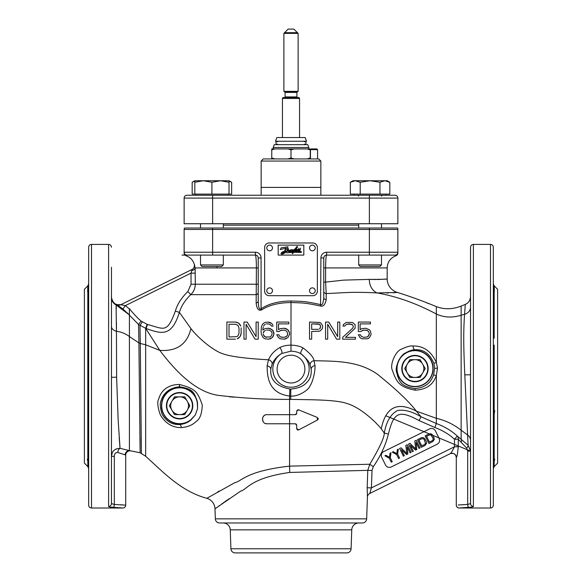 <?xml version="1.0" encoding="UTF-8"?>
<svg xmlns="http://www.w3.org/2000/svg" width="582" height="582" viewBox="0 0 582 582"><rect width="100%" height="100%" fill="white"/><g stroke="black" fill="none" stroke-linecap="round" stroke-linejoin="round"><path stroke-width="0.87" d="M470.54 458.114L470.54 451.108L468.095 445.252L457.328 436.093C451.676 430.847 444.677 426.65 436.34 423.514L421.041 416.777C412.18 411.51 404.417 409.408 397.732 410.463C390.849 413.882 386.361 421.404 384.273 433.044C384.382 437.402 379.559 447.798 369.81 464.24L373.295 466.677L372.022 470.489L371.403 487.891L369.788 493.463L450.17 453.684A4.278 4.263 -116.3 0 1 456.332 457.51L456.332 457.51C456.914 457.314 457.561 453.734 458.267 446.772L454.484 446.772C452.301 451.115 450.861 453.422 450.17 453.684L450.17 453.684M458.179 505.001L467.688 504.463L467.688 451.115L466.713 448.14L458.267 439.257A4.278 3.608 -56.4 0 0 457.328 436.093L454.484 439.257L458.267 439.257L458.26 447.289M116.844 304.619L116.094 304.226L116.436 331.311C121.158 331.805 125.479 333.559 129.408 336.563L129.408 315.168L138.552 324.458L145.66 328.343L145.66 456.266C162.516 471.413 180.995 491.484 206.872 498.301L234.619 482.769C242.127 481.198 245.669 471.114 289.574 466.131L289.756 472.446L367.78 470.343L367.169 487.745L367.78 470.343L369.81 464.24L289.574 466.131L289.574 423.776L266.978 423.776C261.194 424.154 261.049 414.326 266.956 414.675L289.574 414.682L289.574 399.376L290.724 399.383C313.269 399.805 336.185 399.696 347.032 403.537C360.564 407.487 375.623 421.812 381.261 428.796C385.684 407.109 397.382 401.231 416.377 411.161L421.041 416.777L419.047 420.553L434.892 427.515C442.669 430.44 449.202 434.354 454.484 439.257L454.484 446.772L371.403 487.891M419.047 420.553C398.896 409.692 393.759 412.143 388.39 434.092C385.597 445.274 380.563 456.135 373.295 466.677M439.155 438.464L435.365 430.796A4.278 4.278 0 0 0 429.64 428.861L383.662 451.617A4.278 4.278 0 0 0 381.727 457.343L385.517 465.011A4.278 4.278 0 0 0 391.25 466.946L437.22 444.19A4.278 4.278 0 0 0 439.155 438.464M390.988 452.76L390.027 453.24L389.489 457.365L385.881 455.291L384.92 455.764L389.329 458.252L391.264 462.166L392.224 461.686L390.289 457.779L390.988 452.76M398.328 449.129L397.375 449.602L396.829 453.727L393.221 451.654L392.261 452.134L396.677 454.615L398.612 458.529L399.565 458.056L397.63 454.142L398.328 449.129M407.116 446.809L410.106 452.84L411.059 452.367L407.269 444.706L405.829 445.412L406.825 453.451L401.042 447.784L399.608 448.496L403.399 456.157L404.359 455.684L401.369 449.653L406.592 454.578L407.866 453.945L407.116 446.809M416.057 442.385L419.04 448.416L420 447.944L416.21 440.283L414.77 440.989L415.766 449.02L409.983 443.36L408.542 444.073L412.34 451.734L413.293 451.261L410.31 445.23L415.533 450.155L416.807 449.522L416.057 442.385M421.317 437.751L417.483 439.65L421.281 447.311L425.107 445.412L426.621 443.244L426.373 441.542L424.598 438.362L422.998 437.533L421.317 437.751M418.924 440.152L421.797 438.733L423.158 438.668L424.205 439.57L425.5 443.397L424.627 444.437L421.754 445.856L418.924 440.152M428.978 433.961L425.151 435.853L428.941 443.52L432.768 441.622L434.281 439.454L434.034 437.751L432.259 434.565L430.658 433.736L428.978 433.961M426.591 436.362L429.465 434.936L430.826 434.87L433.073 438.224L433.161 439.599L432.288 440.647L429.414 442.065L426.591 436.362M366.667 518.853L215.333 518.853A4.278 4.278 0 0 0 219.61 522.978L362.39 522.978A4.278 4.278 0 0 0 366.667 518.853L367.424 497.137L367.169 487.745L371.411 487.891M289.763 472.446C250.507 477.982 247.539 489.324 240.606 491.15L214.984 508.821L215.333 518.853M367.409 497.144L367.424 497.137A4.278 4.27 63.7 0 1 369.788 493.463L369.788 493.463A4.278 4.278 -116.3 0 0 367.424 497.137L367.409 497.144M470.54 485.192L470.54 503.583L467.688 504.463L461.708 504.747M456.986 455.604L457.088 455.226M470.54 267.233L470.562 503.947M470.54 294.303L470.54 296.514A8.548 8.548 0 0 1 465.287 304.401L461.133 306.081L461.133 315.255L461.133 306.081C452.505 309.449 444.241 309.624 436.34 306.598L436.34 362.419C431.175 351.222 423.398 345.744 413.009 345.992C410.456 345.621 406.614 346.676 401.478 349.149C395.636 350.851 389.7 364.485 392.275 370.05C396.313 381.065 398.11 386.957 415.126 390.158C431.233 389.402 434.623 379.682 436.34 375.616L436.34 423.514L434.892 427.515M470.54 296.631L470.54 298.784M470.54 303.797L470.54 304.262M470.54 318.994L470.54 369.541M470.54 381.188L470.54 402.206M470.54 448.511L470.54 443.062M470.54 497.734L470.54 503.583A2.852 2.815 -0 0 0 473.392 506.398C473.195 506.893 471.609 507.191 468.641 507.3L459.14 508.013L490.488 508.013A2.852 2.852 0 0 0 493.34 505.169L493.34 458.114M467.688 504.463A2.852 0.946 87.9 0 0 468.641 507.3M493.34 334.01L494.176 338.244L494.176 291.386L493.34 288.265L493.34 247.255A2.852 2.852 0 0 0 490.488 244.404L473.392 244.404L473.392 506.398M493.34 429.283L493.34 267.233M493.34 247.255L493.34 505.169M493.34 294.303L493.34 323.141M494.758 459.271L494.176 461.039L494.176 466.568L497.61 463.134L497.61 289.29L494.176 285.849L494.336 291.713M494.176 294.216L493.34 294.041M493.34 404.475L494.191 407.385M493.449 347.127L494.176 345.075L493.34 347.949M493.34 464.152L494.176 461.039L494.176 458.209L493.725 458.114M494.765 410.681L493.34 418.414M493.769 406.301L493.471 405.363M494.176 345.075L494.176 458.209M470.54 309.922L470.54 307.172A8.548 7.45 0 0 1 464.574 314.273L465.287 304.401C468.401 303.113 470.147 300.567 470.54 296.747L470.54 296.602M470.54 299.686L470.54 304.313M470.511 450.424L470.54 451.101M467.928 441.236L468.095 445.245M464.116 357.966L464.283 362.724M466.713 448.14A4.278 1.259 -46.7 0 0 468.095 445.252L464.8 374.801C463.316 342.798 463.57 328.997 464.574 314.273L461.133 315.255L461.133 439.032A4.278 2.641 -49.8 0 1 461.14 441.964M381.261 428.796L384.273 433.044L388.39 434.092M296.594 413.802L296.282 414.268M295.823 414.573L295.278 414.682L296.696 413.256L296.696 411.161L296.696 413.256M298.13 409.743L297.591 409.844M296.784 410.674L296.696 411.161L298.661 409.844L317.306 417.454L317.43 420.029L298.792 429.858L296.696 428.599L296.696 425.202L296.696 428.599M317.801 419.746L318.056 419.367M318.187 418.793L318.107 418.283M296.82 429.167L297.162 429.647M297.657 429.945L298.239 430.018M295.816 423.885L296.282 424.198M296.587 424.656L296.696 425.202L295.278 423.776L289.574 423.776L289.574 414.682L295.278 414.682M281.557 414.682L274.777 414.682M266.978 423.776L265.501 423.536M263.049 421.535L262.489 418.429M263.028 416.938L264.039 415.73M264.919 415.148L265.436 414.93M127.378 312.971L129.408 315.168L129.408 308.707C134.027 314.331 137.927 318.441 141.106 321.053L147.151 324.356L145.66 328.343L159.781 350.357C171.85 366.165 192.904 391.577 218.061 395.316C242.185 398.212 266.025 399.565 289.574 399.376L289.61 396.036L290.731 396.08L290.811 389.052C298.537 388.361 304.03 385.968 307.289 381.857C310.322 378.846 311.61 374.59 311.166 369.083L310.126 365.22C309.58 362.113 306.532 358.345 300.981 353.921C298.624 352.285 295.285 351.368 290.985 351.179L281.681 353.507C277.163 356.148 273.962 359.771 272.078 364.383L270.783 369.083C270.404 375.608 271.416 385.342 289.851 389.023L290.811 389.052M179.336 384.469C165.39 384.622 160.326 393.287 158.835 398.663C157.031 401.66 157.562 407.116 160.421 415.046C165.608 423.551 172.607 427.734 181.409 427.581C187.753 427.072 192.664 425.02 196.149 421.426C199.902 419.251 201.939 413.751 202.274 404.941C197.393 391.075 194.926 388.594 179.336 384.469L179.612 386.79C167.267 387.823 162.553 395.753 161.243 400.329C159.664 402.948 159.977 407.611 162.189 414.326C166.379 421.455 172.185 424.853 179.612 424.504C184.319 424.045 188.102 422.51 190.976 419.891L195.268 415.024L190.838 419.709A17.926 17.926 0 0 1 163.942 414.435A17.926 17.926 0 0 1 173.683 388.82A17.926 17.926 0 0 1 197.291 402.744L197.574 408.673L195.268 415.024M141.106 321.053L138.552 324.458L138.909 342.907L129.408 336.563L129.408 450.599L140.117 452.738L145.66 456.266M130.142 450.839A4.278 4.278 110.3 0 0 125.712 455.109L125.166 454.869A4.278 4.125 -70.8 0 1 129.408 450.606L120.038 448.329C114.603 448.635 111.744 451.305 111.46 456.324L111.46 503.299M111.46 325.476L111.46 326.502A8.548 5.289 180 0 0 116.436 331.311L116.626 377.216L118.146 419.898L120.038 448.329A4.278 2.263 -80.2 0 0 117.739 452.461C115.563 452.41 114.421 453.698 114.312 456.324L114.312 504.463L111.46 503.583A2.852 2.815 180 0 1 108.608 506.398L108.608 244.404L91.512 244.404A2.852 2.852 0 0 0 88.66 247.255L88.66 458.114M111.518 327.135A8.548 5.289 0 0 1 111.46 326.502L111.46 307.987M111.46 330.736L111.46 415.744M111.46 503.525L111.46 485.192M111.46 458.114L111.46 456.019M111.46 454.36L111.46 429.283L111.46 456.324L114.312 456.324M111.46 298.275L111.46 297.344M111.46 296.9L111.46 294.303M111.46 267.233L111.438 503.947M111.46 456.295L111.46 424.722M116.094 304.226C112.493 303.302 111.009 296.376 111.46 296.624L111.46 297.438A8.548 8.468 180 0 0 116.167 304.997L128.869 314.556L122.853 309.006L125.421 305.608L129.408 308.991M111.46 306.86L111.46 299.497M113.359 507.3A2.852 0.946 92.1 0 0 114.312 504.463L125.712 505.169A2.852 2.852 -57.9 0 1 122.86 508.013L113.359 507.3C110.391 507.191 108.805 506.893 108.608 506.398M123.631 504.987L120.292 504.747M125.166 454.869L117.739 452.461M207.083 498.17L207.767 497.748M217.697 491.899L219.028 491.143M234 397.186L229.279 396.771M184.516 228.02A2.852 2.852 0 0 0 184.13 229.446L397.87 229.446A2.852 2.852 0 0 0 397.484 228.02L184.516 228.02A2.852 2.852 0 0 0 184.13 229.446L184.13 253.054A2.852 2.852 180 0 0 186.073 255.76L186.982 255.091L255.374 255.091C256.007 256.189 256.349 260.467 256.4 267.916L256.16 302.866C256.713 308.867 258.583 311.181 261.776 309.82C269.102 305.106 278.858 302.676 291.022 302.531L290.978 345.111C286.315 345.235 282.612 346.05 279.862 347.556C274.493 350.56 270.71 354.642 268.506 359.8L267.131 365.845C267.298 375.084 267.407 393.236 289.61 396.036L289.851 389.023M147.151 324.356L147.552 324.501L146.046 328.488C161.731 333.973 171.494 337.167 179.409 312.41C181.126 306.321 184.901 300.399 190.743 294.652C193.711 291.8 195.225 288.323 195.29 284.22L195.137 267.916L194.366 264.395A4.278 4.27 -116.3 0 1 192.155 269.401L120.765 304.735L125.421 305.608L191.042 273.133L192.118 269.415C193.791 268.68 194.526 267.014 194.33 264.424A4.278 4.278 63.7 0 1 192.118 269.422M147.552 324.501C163.942 328.714 166.947 334.032 175.357 311.108L179.409 312.41L190.911 328.561C198.498 338.528 214.118 351.208 222.913 353.783C231.527 357.006 250.777 358.825 268.506 359.8A4.278 3.572 -158.4 0 1 272.078 364.383M237.209 322.428L235.426 322.064L238.635 323.156L237.209 322.428M240.06 324.611L238.635 323.156L240.773 326.065L240.06 324.611M241.13 327.884L241.13 333.341L241.13 327.884M240.773 335.159L241.13 333.341L240.06 336.614L240.773 335.159M238.635 338.069L240.06 336.614L237.209 338.797L238.635 338.069M235.426 339.161L226.878 339.161L226.878 322.064L235.426 322.064M256.087 336.614L247.183 322.064L256.087 336.614L256.087 322.064L258.226 322.064L258.226 339.161L258.226 322.064M246.113 339.161L246.113 324.247L246.113 339.161L243.974 339.161L243.974 322.064L247.183 322.064M273.904 332.613L272.121 329.703L268.557 328.248L270.339 328.612L273.191 330.794L273.904 334.432L273.904 332.613M273.191 336.25L273.904 334.432L272.121 337.706L273.191 336.25M270.339 338.797L272.121 337.706L268.557 339.161L270.339 338.797M269.983 322.428L268.2 322.064L271.765 323.519L269.983 322.428M272.834 324.974L271.765 323.519L272.834 324.974M265.348 324.247L264.286 324.974L265.348 324.247M263.573 326.065L264.286 324.974L263.573 326.065M262.86 329.339L263.217 327.157L262.86 329.339M288.861 323.883L288.861 322.064L288.861 323.883L278.531 323.883L278.531 329.703L278.531 323.883M286.009 328.612L284.234 328.248L287.792 329.703L286.009 328.612M288.861 331.158L287.792 329.703L289.574 332.977L288.861 331.158M289.574 334.432L289.574 332.977L289.574 334.432L287.792 337.706L284.234 339.161L286.009 338.797M279.6 336.25L278.887 334.796L279.6 336.25L280.67 336.978L279.6 336.25M282.095 337.342L280.67 336.978L284.234 337.342L286.722 336.25L285.66 336.978M287.435 335.159L286.722 336.25L287.792 334.068L286.722 331.158L284.234 330.067L280.67 330.43L282.095 330.067M279.244 331.522L280.67 330.43L279.244 331.522L276.748 331.522L276.748 322.064L288.861 322.064M229.017 336.978L229.017 324.247L229.017 336.978L236.852 336.614L237.922 335.887L238.991 333.341L238.991 327.884L237.922 325.338L235.426 324.247L229.017 324.247M265.348 330.43L264.286 331.158L265.348 330.43M263.573 331.886L264.286 331.158L263.217 332.977L263.573 331.886M263.217 334.068L263.573 335.159L263.217 334.068M264.286 336.25L263.573 335.159L265.348 336.978L264.286 336.25M266.418 337.342L265.348 336.978L269.983 336.978L271.052 336.25L272.121 334.068L271.765 331.886L271.052 331.158L268.913 330.067L266.418 330.067M279.862 347.556A4.278 1.593 -118.9 0 1 281.681 353.507A18.151 18.151 0 0 0 291 387.241A18.151 18.151 0 0 0 300.981 353.921A4.278 1.535 -58.6 0 1 303.149 348.021C300.239 346.261 296.187 345.286 290.978 345.111L290.985 351.179M318.427 329.339L311.661 329.339L318.427 329.339M311.661 323.883L318.427 323.883L319.496 324.247L320.566 326.065L320.209 328.248L319.496 328.976L320.566 327.157L320.209 324.974L319.496 324.247L311.661 323.883L311.661 329.339M290.724 399.383L290.731 396.08C297.795 396.786 308.154 390.493 309.813 386.273C312.585 382.439 315.371 371.723 314.993 365.612L314.047 360.702C335.094 361.269 357.959 360.556 377.347 374.168C396.153 389.329 409.161 401.66 416.377 411.161L436.34 418.312C445.237 420.306 453.502 424.271 461.133 430.207L467.615 434.994A8.548 7.159 0 0 1 470.54 440.385L470.54 428.468M310.126 365.22A4.278 3.645 -19.6 0 1 314.047 360.702C313.487 357.261 309.857 353.034 303.149 348.021M256.16 302.866A2.852 1.586 180 0 0 258.226 301.345C258.488 307.754 259.434 310.228 261.078 308.773C268.6 303.739 278.589 301.141 291.029 300.981L291.022 302.531C302.458 303.026 303.68 302.451 320.558 306.045C323.243 306.823 325.12 304.692 326.196 299.635L326.211 293.604L346.712 292.528C355.878 292.179 366.027 292.31 377.165 292.935C396.669 296.391 416.392 303.411 436.34 313.996C443.913 317.546 452.178 317.961 461.133 315.255M309.522 322.064L309.522 339.161L309.522 322.064L319.853 322.428L321.279 323.519L322.704 326.065L322.348 328.612L319.853 331.158L311.661 331.522L311.661 339.161L309.522 339.161M327.695 324.247L336.6 339.161L339.801 339.161L336.6 339.161L327.695 324.247L327.695 339.161L325.556 339.161L325.556 322.064L325.556 339.161M339.801 322.064L337.669 322.064L337.669 336.614L337.669 322.064L339.801 322.064L339.801 339.161M328.757 322.064L325.556 322.064L328.757 322.064L337.669 336.614M342.653 337.342L342.653 339.161L355.478 339.161L342.653 339.161L342.653 337.342L352.627 328.248L342.653 337.342M345.504 337.342L355.122 328.248L345.504 337.342L355.478 337.342L355.478 339.161M343.365 324.611L343.009 326.065L344.791 326.065L346.574 324.247L351.557 324.247L352.627 324.974L353.339 326.793L352.627 324.974L349.775 323.883L346.574 324.247L344.791 326.065L343.009 326.065L343.365 324.611L346.217 322.428L352.27 322.428L355.122 324.611L355.122 328.248M362.244 330.43L365.809 330.067L368.304 331.158L369.374 333.341L368.304 336.25L367.235 336.978L369.017 335.159L369.374 333.341L368.304 331.158L367.235 330.43L363.67 330.067L360.818 331.522L358.33 331.522L360.818 331.522M358.33 334.796L360.105 337.706L361.888 338.797L367.591 338.797L361.888 338.797L360.105 337.706L358.33 334.796L360.462 334.796L361.175 336.25L363.67 337.342L367.235 336.978M370.436 322.064L358.33 322.064L358.33 331.522L358.33 322.064L370.436 322.064L370.436 323.883L360.105 323.883L360.105 329.703L361.888 328.612L365.809 328.248L369.374 329.703L370.436 331.158L371.149 334.432L369.374 337.706L367.591 338.797M352.627 328.248L353.339 326.793M414.966 388.601C429.065 387.35 432.033 378.642 433.59 375.019L434.623 368.377L433.896 363.386C429.858 353.703 423.551 349.171 414.966 349.789C412.878 349.564 409.67 350.64 405.356 353.019C400.554 354.744 394.807 366.973 396.466 371.752C399.012 381.261 400.176 386.368 414.966 388.601L415.126 390.158M433.59 375.019A4.278 0.364 18.7 0 1 436.34 375.623L437.497 368.115L436.34 362.419L433.896 363.386M414.966 386.499A17.926 17.926 0 0 0 432.892 368.573A17.926 17.926 0 0 0 414.966 350.648A17.926 17.926 0 0 0 397.04 368.573A17.926 17.926 0 0 0 414.966 386.499M414.966 355.391A13.182 13.182 0 0 1 428.148 368.573A13.182 13.182 0 0 1 414.966 381.756A13.182 13.182 0 0 1 401.791 368.573A13.182 13.182 0 0 1 414.966 355.391M397.87 229.446L397.87 252.239A2.852 2.852 0 0 1 395.018 255.091A2.852 2.852 0 0 0 395.025 255.091L395.927 255.76L395.018 255.091L326.626 255.091A2.852 2.852 0 0 0 323.774 257.942L323.774 297.577M194.432 264.512L194.672 265.166M369.374 255.091L369.374 252.239L397.87 252.239L397.87 253.054A2.852 2.852 180 0 1 395.927 255.76C390.413 257.942 387.496 261.995 387.183 267.916L325.6 267.916C325.694 260.001 326.036 255.724 326.626 255.091L326.626 252.239L369.374 252.239L369.374 228.02M186.982 255.091A2.852 2.852 0 0 1 184.13 252.239A2.852 2.852 0 0 0 186.982 255.091M291.029 300.981C302.604 301.505 303.826 300.887 320.922 304.684C322.283 305.514 323.228 303.222 323.774 297.809A2.852 1.848 0 0 0 326.196 299.635M258.226 301.345L258.226 257.942L261.078 257.942L261.078 308.773L261.776 309.82M175.357 311.108C177.241 304.393 181.409 297.86 187.848 291.524L190.743 294.652L256.051 294.652A2.852 2.146 180 0 0 258.226 292.564M323.774 293.001L323.774 291.349A2.852 2.277 0 0 0 326.211 293.604L325.6 282.117L343.635 280.124L369.308 279.396C382.301 279.396 388.259 279.185 387.183 278.778L387.161 278.778A14.252 14.252 -177.8 0 0 397.462 292.462C409.706 296.253 422.663 300.967 436.34 306.598L436.34 313.996M385.204 279.054L384.513 279.127M383.545 279.222L381.319 279.382M379.668 279.455L377.18 279.513M375.594 279.52L374.546 279.513M373.455 279.498L371.643 279.462M258.226 267.916L195.137 267.916L195.21 269.306M120.765 304.735L120.765 304.735A4.278 4.27 -116.3 0 1 116.851 304.67L122.853 309.006M116.436 331.223L116.429 322.501M116.327 308.816L116.167 304.997M111.46 456.143L112.282 452.709M115.556 449.26L116.415 448.853M120.038 448.329L119.179 437.438M120.896 507.81L120.045 507.73M88.66 481.227L88.66 505.169A2.852 2.852 0 0 0 91.512 508.013L91.512 244.404M88.66 294.303L88.66 323.141M88.66 505.169L88.66 247.255M88.66 347.949L87.824 345.075L87.824 338.244L88.66 334.01M88.66 294.041L87.824 294.216L87.824 291.386L88.66 288.265M88.66 418.414L87.824 414.173L87.824 407.342L88.66 404.475M88.66 464.152L87.824 461.039L87.824 458.209L88.275 458.114M87.664 291.713L87.824 285.849L84.39 289.29L84.39 463.134L87.824 466.568L88.66 468.583M87.242 459.271L87.824 461.039L87.824 466.568M289.574 458.987L289.574 445.601M289.574 429.487L289.574 426.606M289.574 422.816L289.574 419.848M289.574 414.377L289.574 408.113M289.574 404.308L289.574 400.431M179.612 392.552A13.182 13.182 0 0 0 166.43 405.734A13.182 13.182 0 0 0 179.612 418.916A13.182 13.182 0 0 0 192.795 405.734A13.182 13.182 0 0 0 179.612 392.552M197.574 408.673L197.516 402.708C194.104 391.664 193.049 389.118 179.612 386.79M195.137 267.916A4.278 2.721 -3.8 0 1 192.14 270.47M195.29 273.133L191.042 273.133L191.042 284.22L187.848 291.524M142.314 321.897L139.978 325.462L140.284 343.475L145.66 344.806L159.781 350.357C176.775 351.535 187.157 344.268 190.911 328.561M258.226 339.161L255.018 339.161L246.113 324.247M262.86 330.067L264.992 328.612L268.557 328.248M273.191 326.065L271.408 326.065L270.695 324.974L268.557 323.883L266.418 323.883M268.557 339.161L264.992 338.797L263.217 337.706L261.434 334.432L261.078 331.886L261.434 326.793L262.147 324.974L263.217 323.519L264.992 322.428L268.2 322.064M284.234 339.161L280.313 338.797L278.531 337.706L276.748 334.796L278.887 334.796M278.531 329.703L280.313 328.612L284.234 328.248M218.919 505.954L219.589 505.467M221.757 503.917L222.477 503.401M223.393 502.753L224.07 502.273M224.856 501.72L227.518 499.851M228.362 499.269L229.177 498.709M395.658 292.63L393.192 292.804M388.383 292.993L386.957 293.022M369.308 279.396A14.252 11.596 91.7 0 0 377.165 292.935L397.462 292.462M323.774 293.335L323.774 282.117L325.6 282.117L325.6 267.916L323.774 267.916M320.558 306.045L320.922 257.942A5.696 5.696 0 0 1 326.626 252.239M323.774 257.942A2.852 2.852 0 0 1 326.626 255.091A2.852 2.852 0 0 0 323.774 257.942L320.922 257.942M230.909 548.775L351.092 548.775A4.278 4.278 90 0 1 346.821 552.9L235.179 552.9A4.278 4.278 -90 0 1 230.909 548.775L230.246 529.853A7.122 7.122 0 0 0 223.132 522.978M351.092 548.775L351.754 529.853A7.122 7.122 0 0 1 358.868 522.978M221.771 266.491L202.063 266.491L221.771 266.491L223.313 264.948L223.313 255.091L255.374 255.091A2.852 2.852 0 0 1 258.226 257.942A2.852 2.852 0 0 0 255.374 255.091L255.374 252.239A5.696 5.696 0 0 1 261.078 257.942M195.894 194.104L195.894 195.246L186.982 195.246A2.852 2.852 0 0 0 184.13 198.098L184.13 223.743L397.87 223.743L397.87 198.098A2.852 2.852 0 0 0 395.018 195.246A2.852 2.852 0 0 1 397.87 198.098A2.852 2.852 0 0 0 395.018 195.246A2.852 2.852 0 0 1 397.87 198.098L369.374 198.098L369.374 223.743M186.982 195.246A2.852 2.852 0 0 0 184.13 198.098A2.852 2.852 0 0 1 186.982 195.246L395.018 195.246M261.143 195.246L261.143 161.047L320.857 161.047L318.754 158.937L263.246 158.937M320.857 187.411L261.143 187.411M271.765 149.829L271.765 148.934L274.85 148.934L271.765 149.829L271.765 158.013L274.85 158.908M274.85 148.934L294.092 148.934L291 149.829L287.908 148.934M291 149.829L291 158.013L294.092 158.908M287.908 158.908L291 158.013M271.765 158.908L271.765 158.013M307.151 158.908L310.235 158.013L310.235 158.908M310.235 149.829L307.151 148.934L310.235 148.934L310.235 158.013M307.151 148.934L294.092 148.934M273.191 147.508L274.224 144.663L307.776 144.663L308.809 147.508L273.191 147.508L273.191 148.934M306.532 141.244L275.468 141.244L276.821 137.534L305.179 137.534L306.532 141.244M304.321 144.663A1.71 1.71 0 0 0 306.03 142.954A1.71 1.71 0 0 0 304.321 141.244M277.265 144.612A1.71 1.71 0 0 1 277.265 141.288M299.548 137.534L299.548 98.482L282.452 98.482L282.452 137.534M299.548 98.482L298.981 97.5L283.019 97.5L282.452 98.482M297.482 97.5A0.567 0.567 90 0 1 296.915 96.925L285.085 96.925A0.567 0.567 -90 0 1 284.518 97.5M285.085 96.925L285.085 92.4A0.567 0.567 -90 0 0 284.802 91.905L283.878 91.367L298.122 91.367L297.198 91.905A0.567 0.567 90 0 0 296.915 92.4L285.085 92.4M296.915 96.925L296.915 92.4M283.878 33.378L298.122 33.378L293.852 29.1L288.148 29.1L283.878 33.378L283.878 91.367M298.122 33.378L298.122 91.367M297.431 91.767L284.569 91.767M284.569 32.679L297.431 32.679M197.109 180.74L194.817 180.74L192.176 182.268L192.176 194.104L231.658 194.104L231.658 182.268L229.017 181.089M192.176 182.268L194.817 181.089M202.063 266.491L200.521 264.948L223.313 264.948M223.313 223.743L223.313 228.02M200.521 264.948L200.521 255.091M200.521 228.02L200.521 223.743M195.894 195.246L227.94 195.246L227.94 194.104M194.817 194.104L194.817 182.268L203.365 180.74L211.913 182.268L220.469 180.74L229.017 182.268L229.017 180.74L231.658 182.268M211.913 194.104L211.913 182.268M229.017 180.74L194.817 180.74L194.817 182.268M229.017 194.104L229.017 182.268M360.229 266.491L379.937 266.491L360.229 266.491L358.687 264.948L381.479 264.948L379.937 266.491M350.342 182.268L355.275 180.74L352.983 180.74L350.342 182.268L350.342 194.104L389.824 194.104L389.824 182.268L388.798 181.722M379.959 194.104L379.959 182.268L384.891 180.74L389.824 182.268L387.183 180.74L370.087 180.74L379.959 182.268M360.214 194.104L360.214 182.268L370.087 180.74L355.275 180.74L360.214 182.268M316.863 148.934L311.159 148.934L310.453 149.647L317.576 149.647L316.863 148.934M310.453 158.908L310.453 149.647M317.576 158.908L317.576 149.647M311.021 149.079L317.008 149.079M312.803 295.7A4.561 4.561 0 0 0 317.365 291.146L317.365 247.539A4.561 4.561 0 0 0 312.803 242.978L269.197 242.978A4.561 4.561 0 0 0 264.635 247.539L264.635 291.146A4.561 4.561 0 0 0 269.197 295.7L312.803 295.7M278.174 245.117L278.174 255.091L303.826 255.091L303.826 245.117L278.174 245.117M281.23 247.787L280.269 249.562L286.118 248.099L284.205 251.504C281.935 251.351 279.062 254.843 282.954 253.963L287.37 251.206L289.356 251.555L290.935 251.075L290.563 251.708L291.182 251.664L292.44 250.631C292.091 251.693 292.499 251.788 293.67 250.907L293.117 251.861L286.613 252.814L292.848 252.297L292.113 253.519L292.862 253.505L293.524 252.268L301.425 252.421L300.748 251.948L301.294 251.519L293.83 251.773L294.987 249.729L295.627 249.649C294.637 251.111 294.914 251.526 296.456 250.893L297.118 250.034L298.551 249.729C297.082 250.398 296.944 250.886 298.144 251.206L298.857 249.845L300.283 249.627C298.908 250.238 298.733 250.755 299.766 251.198L300.559 248.143L300.312 249.06L298.879 249.576L298.937 248.201L298.559 249.125L297.3 249.816L296.776 249.263L296.842 249.969L295.671 250.449L296.638 249.263L295.285 249.212C297.191 248.063 297.824 247.081 297.184 246.281L294.608 249.445L293.968 249.46L293.714 249.911L294.354 249.867L292.048 250.296L292.455 249.627L291.764 249.663L290.032 251.322L291 249.765L287.624 250.886C288.672 249.627 288.614 248.514 287.457 247.554L287.981 246.783L281.23 247.787M299.992 250.02L299.555 250.704L299.992 250.02M298.362 250.231L297.693 250.464L298.362 250.231M297.176 246.761L295.634 248.674L297.176 246.761M288.687 251.075C289.312 250.216 289.676 250.093 289.778 250.704L288.687 251.075M287.501 248.834C287.646 250.566 286.766 251.388 284.853 251.308C285.646 249.532 286.526 248.71 287.501 248.834M282.597 252.552C283.565 252.006 283.958 252.108 283.783 252.857L286.73 251.322C285.209 253.119 283.645 253.701 282.037 253.068L282.597 252.552M292.12 251.475L293.532 250.988M283.907 251.984L283.55 252.595M266.774 247.968A2.852 2.852 0 0 1 269.626 245.117A2.852 2.852 0 0 1 272.478 247.968A2.852 2.852 0 0 1 269.626 250.82A2.852 2.852 0 0 1 266.774 247.968M309.522 247.968A2.852 2.852 0 0 1 312.374 245.117A2.852 2.852 0 0 1 315.226 247.968A2.852 2.852 0 0 1 312.374 250.82A2.852 2.852 0 0 1 309.522 247.968M266.774 290.716A2.852 2.852 0 0 1 269.626 287.864A2.852 2.852 0 0 1 272.478 290.716A2.852 2.852 0 0 1 269.626 293.568A2.852 2.852 0 0 1 266.774 290.716M309.522 290.716A2.852 2.852 0 0 1 312.374 287.864A2.852 2.852 0 0 1 315.226 290.716A2.852 2.852 0 0 1 312.374 293.568A2.852 2.852 0 0 1 309.522 290.716M179.612 418.56A12.826 12.826 0 0 1 166.787 405.734A12.826 12.826 0 0 1 179.612 392.908A12.826 12.826 0 0 1 192.438 405.734A12.826 12.826 0 0 1 179.612 418.56M184.734 414.61L174.491 414.61L169.369 405.734L174.491 396.859L184.734 396.859L189.856 405.734L187.68 409.502A8.905 8.905 0 0 0 187.68 401.966L189.856 405.734L186.917 410.834L184.734 414.61L180.384 414.61A8.905 8.905 0 0 0 186.917 410.834L184.734 414.61M178.849 414.61L174.491 414.61L172.316 410.834A8.905 8.905 0 0 0 178.849 414.61M171.545 409.502A8.905 8.905 0 0 1 171.545 401.966L169.369 405.734L171.545 409.502M172.316 400.634A8.905 8.905 0 0 1 178.849 396.859L174.491 396.859L172.316 400.634M186.917 400.634A8.905 8.905 0 0 0 180.384 396.859L184.734 396.859L186.917 400.634M414.966 381.399A12.826 12.826 0 0 1 402.14 368.573A12.826 12.826 0 0 1 414.966 355.748A12.826 12.826 0 0 1 427.792 368.573A12.826 12.826 0 0 1 414.966 381.399M420.088 377.442L409.844 377.442L406.898 372.342L404.723 368.573L409.844 359.698L420.088 359.698L425.216 368.573L423.034 372.342A8.905 8.905 0 0 0 423.034 364.805L425.216 368.573L420.088 377.442L415.737 377.442A8.905 8.905 0 0 0 422.27 373.673L420.088 377.442M414.202 377.442L409.844 377.442L407.669 373.673A8.905 8.905 0 0 0 414.202 377.442M406.898 372.342A8.905 8.905 0 0 1 406.898 364.805L404.723 368.573L406.898 372.342M407.669 363.474A8.905 8.905 0 0 1 414.202 359.698L409.844 359.698L407.669 363.474M422.27 363.474A8.905 8.905 0 0 0 415.737 359.698L420.088 359.698L422.27 363.474M367.78 470.343L372.022 470.489M456.288 505.169A2.852 2.852 8.1 0 0 459.14 508.013C457.408 507.846 456.463 506.893 456.288 505.169L456.288 457.51C455.633 454.004 453.582 452.723 450.126 453.705M490.488 244.404L490.488 508.013M470.54 296.514L470.54 296.522A8.548 8.548 0 0 1 465.287 304.401L461.213 306.045M470.54 402.555L470.54 374.823L464.8 374.801M386.062 415.868L470.54 451.108L467.688 451.115M141.382 453.342L140.284 343.475L138.909 342.907L140.117 452.738M111.46 361.604L111.46 377.303L116.626 377.216M140.022 437.977L140.08 446.285M413.009 345.992A4.278 1.979 -92.6 0 0 414.966 349.789M437.497 368.115L434.623 368.377M414.966 350.422A18.151 18.151 0 0 1 433.124 368.573A18.151 18.151 0 0 1 414.966 386.724A18.151 18.151 0 0 1 396.815 368.573A18.151 18.151 0 0 1 414.966 350.422M212.626 228.02L212.626 252.239L184.13 252.239M212.626 255.091L212.626 252.239L255.374 252.239M191.042 284.22L258.226 284.22M87.824 294.216L87.824 338.244M87.824 345.075L87.824 407.342M87.824 414.173L87.824 458.209M181.409 427.581A4.278 1.913 87.5 0 0 179.612 424.504M197.291 402.744L197.516 402.708A18.151 18.151 0 0 0 173.611 388.601A18.151 18.151 0 0 0 163.746 414.544A18.151 18.151 0 0 0 190.976 419.891L190.838 419.709M267.131 365.845A4.278 3.288 -173.9 0 1 270.783 369.083M314.993 365.612A4.278 3.499 -7.1 0 0 311.166 369.083M304.895 369.083A13.895 13.895 0 0 0 291 355.195A13.895 13.895 0 0 0 277.105 369.083A13.895 13.895 0 0 0 291 382.978A13.895 13.895 0 0 0 304.895 369.083M206.872 498.301A11.4 11.4 18.5 0 1 214.984 508.821M351.754 529.853L230.246 529.853M358.687 225.169L223.313 225.169M184.13 198.098L369.374 198.098L369.374 195.246M212.626 195.246L212.626 223.743M297.198 91.905L284.802 91.905M470.54 503.583L470.54 247.255C470.707 245.524 471.66 244.571 473.392 244.404M494.176 466.568L493.34 468.583M494.176 285.849L493.34 283.834M470.54 449.828L470.54 447.791M470.54 443.608L470.54 442.946M470.54 389.853L470.54 386.092M470.54 374.823L470.54 372.735M470.54 363.132L470.54 361.444M470.54 315.015L470.54 311.166M470.54 302.167L470.54 299.875M470.54 296.66L470.503 295.751M125.712 455.109L125.712 505.169M111.46 377.303L111.46 456.317M186.073 255.76C190.256 257.288 193.006 260.176 194.33 264.424M200.506 255.091L181.991 255.091M387.183 267.916L387.183 278.778M111.46 443.608L111.46 445.106M111.46 452.199L111.46 454.862M108.608 244.404C110.34 244.571 111.293 245.524 111.46 247.255M91.512 508.013L122.86 508.013M87.824 285.849L88.66 283.834M116.887 304.641L120.809 304.713M465.287 304.401L461.133 306.081M426.366 302.705L428.621 303.593M263.275 158.908L261.143 161.047M216.904 267.916L216.904 266.491M320.857 195.246L320.857 161.047M308.809 147.508L308.809 148.934M277.607 144.089L277.039 144.663M304.393 144.089L304.961 144.663M304.393 141.812L304.961 141.244M277.607 141.812L277.039 141.244M358.687 223.743L358.687 228.02M358.687 255.091L358.687 264.948M358.687 196.098L357.828 195.246M381.479 196.098L382.338 195.246M381.479 223.743L381.479 228.02M381.479 255.091L381.479 264.948M386.106 195.246L386.106 194.104M354.06 195.246L354.06 194.104"/></g></svg>
